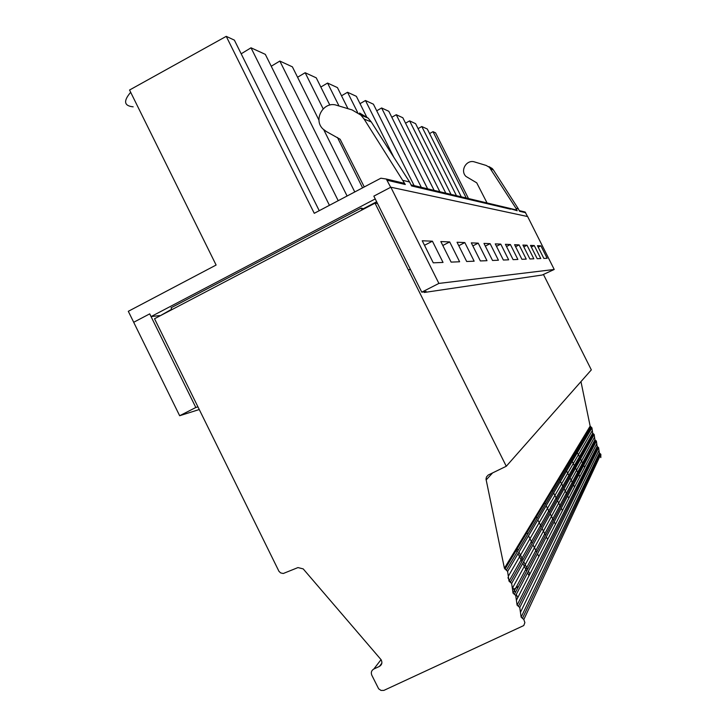 <?xml version="1.0" encoding="UTF-8"?>
<svg xmlns="http://www.w3.org/2000/svg" width="727" height="727" viewBox="0 0 727 727"><rect width="100%" height="100%" fill="white"/><g stroke="black" fill="none" stroke-linecap="round" stroke-linejoin="round"><path stroke-width="1.09" d="M527.529 216.519L525.112 212.011L522.477 211.384M489.462 167.374L492.215 168.519L493.397 169.954L518.36 208.867L515.952 208.276L489.462 167.374L486.181 165.447L474.686 161.976C466.616 159.095 459.728 170.618 466.007 176.452L476.739 182.84L487.045 202.951M492.215 168.519L488.98 166.61M377.54 203.542L375.005 203.151L408.229 269.735L410.501 269.599L408.229 269.735L375.005 203.151L154.533 318.735L278.95 571.304L280.622 572.903L283.266 573.503L297.97 567.578L303.204 568.896L381.093 659.698C382.547 662.551 381.975 664.787 379.394 666.423L373.814 669.031C371.452 670.448 370.779 672.502 371.797 675.192L378.658 688.823L381.039 690.441L383.847 690.414L523.758 625.556L524.876 622.603L523.822 619.54L600.856 454.293L600.811 457.619M375.005 203.151L506.274 466.271L591.333 369.87L543.442 274.461M507.6 571.431L591.923 427.867L590.151 426.131L504.411 568.25L507.6 571.431L509.018 581.146L511.654 583.454L513.053 593.15L515.716 595.486L517.097 605.155L519.769 607.508L521.141 617.168L523.822 619.54M511.654 583.454L594.159 434.473L592.696 433.21L592.314 430.538L508.309 576.293M591.923 427.867L592.314 430.538M517.097 605.155L597.149 446.405L598.621 447.687L599.003 450.349L520.459 612.343M515.716 595.486L596.394 441.08L594.922 439.808L594.541 437.145L512.362 588.307M594.159 434.473L594.541 437.145M600.856 454.293L599.375 453.012L599.003 450.349M597.149 446.405L596.767 443.743L516.406 600.329M596.394 441.08L596.767 443.743M504.411 568.25L486.009 479.102L486.472 476.957L488.226 475.031L506.274 466.271M513.707 589.279L518.642 586.244M271.235 66.239L279.831 61.059L292.39 66.839L318.989 120.2M323.751 129.742L354.776 191.964M390.699 187.284L386.301 179.033L380.875 178.206L314.264 213.311L226.242 36.35L234.376 40.13L319.235 210.685M226.242 36.35L129.551 90.021L216.11 265.037L128.306 311.31L133.704 322.27M387.191 180.26L405.293 184.504L364.091 119.046L360.901 115.12L352.095 109.922L336.692 105.288C323.751 100.689 312.819 119.492 322.897 128.933L326.241 131.469L340.127 139.248L364.272 186.957M403.267 180.45L409.61 182.014L371.27 121.936L368.144 118.092L359.52 113.003M130.678 92.293C123.181 101.062 124.008 105.906 133.159 106.833M241.182 53.807L251.015 47.8L258.294 51.154M297.579 77.244L305.158 72.727L323.151 108.805M329.831 105.07L316.245 77.834L305.158 72.727M320.834 87.031L327.568 83.06L339.018 105.988M347.96 108.677L337.437 87.603L327.568 83.06M341.517 95.791L347.542 92.265L357.657 112.512M367.017 117.638L356.375 96.337L347.542 92.265M360.038 103.661L365.463 100.526L393.87 157.359M414.136 185.612L373.414 104.188L365.463 100.526M376.713 110.795L381.62 107.969L421.306 187.321M427.612 188.82L388.818 111.295L381.62 107.969M391.808 117.265L396.26 114.721L434.119 190.365M439.853 191.728L402.822 117.747L396.26 114.721M405.539 123.181L409.601 120.873L445.787 193.146M451.022 194.391L415.599 123.663L409.601 120.873M338.209 200.688L265.319 54.361L258.276 51.117M507.119 207.731L517.188 210.739L515.952 208.276M179.66 415.735L195.817 407.493L149.717 313.864L133.686 322.279L179.66 415.735L199.243 409.528M362.046 209.939L361.128 208.086L171.045 307.803L171.935 309.611M361.128 208.086L364.082 208.867M464.826 242.582L457.047 242.245L466.679 261.493L474.149 261.193L464.826 242.582L458.773 245.699M159.776 315.991L171.736 309.202M390.844 187.212L527.638 216.546L554.219 269.463L438.89 283.421L390.835 187.212L373.842 196.136L421.76 292.163L438.89 283.421M195.817 407.493L197.917 406.838M159.576 315.582L151.071 316.59L149.726 313.864M432.42 241.2L422.242 240.764L433.265 262.82L443.034 262.429L432.42 241.2L424.504 245.281M449.695 241.937L440.835 241.555L451.113 262.111L459.618 261.775L449.695 241.937L442.798 245.481M540.897 245.835L537.453 245.69L543.851 258.421L547.158 258.294L540.897 245.835L538.207 247.198M478.212 243.154L471.314 242.863L480.374 260.948L486.99 260.684L478.212 243.154L472.841 245.908M527.02 245.235L522.913 245.063L529.901 258.976L533.836 258.821L527.02 245.235L523.822 246.871M490.116 243.663L483.973 243.4L492.524 260.466L498.422 260.23L490.116 243.663L485.327 246.117M500.785 244.118L495.269 243.881L503.366 260.03L508.655 259.821L500.785 244.118L496.486 246.317M510.39 244.526L505.419 244.317L513.108 259.648L517.878 259.457L510.39 244.526L506.519 246.508M534.263 245.553L530.501 245.39L537.18 258.694L540.788 258.548L534.263 245.553L531.328 247.044M519.096 244.899L514.589 244.708L521.913 259.294L526.239 259.121L519.096 244.899L515.588 246.689M554.219 269.463L542.233 275.015L424.314 292.472L426.167 291.527L421.76 292.163M405.293 184.504L404.466 183.349L400.004 182.286M375.241 198.934L151.071 316.59M376.65 201.752L363.873 208.449M590.151 426.131L580.964 381.62M529.692 574.448L528.375 574.484M547.913 538.952L547.349 538.98M251.015 47.8L329.431 205.314M279.831 61.059L347.097 196.008M461.263 196.826L427.294 129.024L424.577 127.77M429.575 133.586L433.001 131.66L466.252 198.008M468.479 198.544L435.555 132.832L433.001 131.66M418.089 128.624L421.814 126.525L424.586 127.798M510.536 209.176L411.573 185.939L409.61 182.014M525.603 212.693L519.569 211.275L518.36 208.867M421.814 126.525L456.456 195.681M517.188 210.739L516.679 210.03L513.907 209.367M337.464 137.476L362.582 187.848M424.314 292.472L424.005 291.836M493.397 169.954L490.652 168.828M593.423 433.846L510.336 582.3M591.196 427.24L506.292 570.286M597.885 447.05L518.433 606.336M595.658 440.444L514.389 594.313M600.12 453.648L522.486 618.35M529.901 574.039L528.447 571.113M527.566 569.359L523.731 561.653M522.867 559.917L518.96 552.084M518.106 550.375L516.788 547.722M364.091 119.046L371.27 121.936M379.394 666.423L381.848 663.206M381.048 659.643L373.814 669.031M486.109 479.984L492.633 472.868M525.112 212.011L519.242 210.612M509.018 581.146L592.696 433.21M519.769 607.508L598.621 447.687M513.053 593.15L594.922 439.808M521.141 617.168L599.375 453.012M504.974 569.141L590.469 426.622M529.011 575.766L527.548 572.821M526.666 571.058L522.813 563.316M521.941 561.562L518.024 553.692M517.161 551.966L515.834 549.303M360.901 115.12L368.144 118.092M411.037 184.876L509.99 208.413M404.466 183.349L386.301 179.033M538.871 556.564L537.489 553.801M536.662 552.138L533.036 544.85M532.209 543.214L528.52 535.808M527.711 534.191L526.466 531.691M547.622 539.516L546.313 536.908M545.532 535.345L542.106 528.474M541.333 526.921L537.844 519.932M537.08 518.406L535.908 516.043M555.437 524.285L554.201 521.822M553.465 520.332L550.212 513.825M549.485 512.362L546.177 505.747M545.459 504.302L544.341 502.066M562.462 510.59L561.289 508.246M560.59 506.837L557.5 500.667M556.809 499.267L553.674 492.997M552.983 491.616L551.92 489.498M568.814 498.213L567.705 495.987M567.033 494.642L564.088 488.762M563.434 487.435L560.444 481.465M559.79 480.156L558.781 478.139M574.584 486.972L573.521 484.845M572.885 483.564L570.077 477.957M569.45 476.685L566.597 470.987M565.969 469.742L565.006 467.815M579.855 476.712L578.837 474.676M578.219 473.45L575.539 468.088M574.939 466.879L572.204 461.436M571.613 460.236L570.686 458.401M584.681 467.316L583.699 465.362M583.118 464.19L580.546 459.055M579.964 457.901L577.347 452.676M576.775 451.531L575.893 449.768M516.679 210.03L510.018 208.44M517.824 597.558L516.27 594.422M515.325 592.532L512.808 587.48M510.19 582.209L507.964 577.729"/></g></svg>
